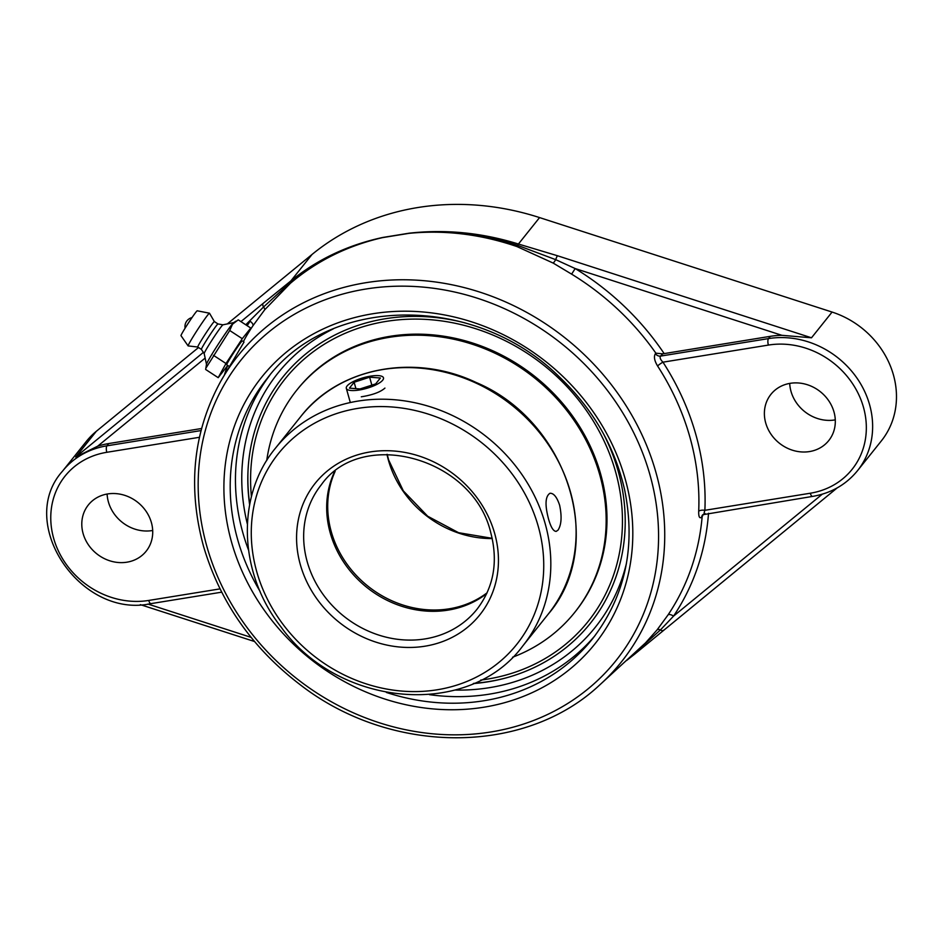 <?xml version="1.0" encoding="UTF-8"?>
<svg xmlns="http://www.w3.org/2000/svg" width="943" height="943" viewBox="0 0 943 943"><rect width="100%" height="100%" fill="white"/><g stroke="black" fill="none" stroke-linecap="round" stroke-linejoin="round"><path stroke-width="1.41" d="M705.081 513.57C703.938 514.383 703.867 513.298 704.881 510.304A5.069 1.945 2.5 0 0 698.704 511.247C698.551 516.811 699.553 518.791 701.686 517.188L702.146 516.717A253.101 224.917 38.7 0 1 668.045 614.919L657.012 629.983L645.519 642.878L600.267 684.441A245.321 217.998 -141.3 0 0 630.843 413.564A245.321 217.998 -141.3 0 0 365.731 282.723A245.321 217.998 -141.3 0 0 220.91 381.007L220.91 381.007C193.221 431.505 187.398 486.494 203.429 545.962C219.849 601.681 252.076 647.912 300.098 684.653C391.204 755.449 525.286 755.567 600.267 684.441M245.086 338.419A253.101 224.917 38.7 0 1 252.889 325.806L264.653 309.846L290.385 283.301C316.86 260.869 347.59 245.64 382.599 237.612L409.05 233.334C445.037 229.844 481.013 234.265 516.976 246.571L553.187 263.085L571.623 274.142A253.101 224.917 38.7 0 1 655.868 353.177L655.409 353.649C653.64 356.56 654.371 360.686 657.601 366.014A252.276 224.175 38.7 0 1 698.704 511.247M244.013 342.073L220.91 381.007M252.889 325.806A5.069 2.31 33.8 0 0 250.095 321.233A258.158 229.397 -141.3 0 0 247.184 325.7M655.868 353.177L662.717 353.837L770.325 336.333A85.436 75.912 38.7 0 1 781.9 335.319L811.499 337.794L557.502 255.753L518.426 244.025C482.014 232.721 445.591 229.114 409.144 233.192L382.705 237.471A5.069 2.004 -102 0 0 382.599 237.612C347.79 245.333 317.107 260.185 290.55 282.193L263.521 307.005L245.769 324.781M151.387 522.54A37.025 32.899 38.7 0 1 146.165 551.195A37.025 32.899 38.7 0 1 111.215 561.226A37.025 32.899 38.7 0 1 83.125 533.608A37.025 32.899 38.7 0 1 88.347 504.953A37.025 32.899 38.7 0 1 123.297 494.91A37.025 32.899 38.7 0 1 151.387 522.54M203.382 352.387L75.723 457.037L97.636 446.216A85.436 75.912 38.7 0 1 108.74 443.552L201.554 428.511M264.653 309.846A5.069 1.862 -141.1 0 0 263.521 307.005A5.069 2.287 -129.3 0 1 263.05 303.469L240.925 321.61M382.705 237.471C347.991 244.932 317.378 259.408 290.88 280.908L263.05 303.469M664.12 353.542A258.158 229.397 -141.3 0 0 575.183 268.555L555.698 259.655L517.683 245.38C481.413 233.558 445.202 229.55 409.05 233.334A5.069 1.615 83.5 0 1 409.144 233.192M781.9 335.319L575.183 268.555L571.623 274.142M702.146 516.717L703.348 514.312M810.296 493.224L704.881 510.304A257.333 228.666 -141.3 0 0 662.964 362.171L768.38 345.079A80.367 71.42 38.7 0 1 863.434 407.14A80.367 71.42 38.7 0 1 810.296 493.224A5.069 1.815 -99.2 0 0 812.56 496.407L702.771 514.725A5.069 4.35 -135.9 0 0 701.686 517.188M770.325 336.333L768.51 338.596L660.524 356.1C659.57 357.574 660.383 359.601 662.964 362.171A5.069 0.813 -32.9 0 0 657.601 366.014M662.717 353.837L660.524 356.1A5.069 4.35 44.1 0 1 655.409 353.649M668.045 614.919A5.069 2.31 -146.2 0 1 673.538 616.121A258.158 229.397 -141.3 0 0 708.523 513.263M629.205 658.131L660.465 629.9L673.538 616.121L822.296 494.179M833.977 411.914A37.025 32.899 38.7 0 1 828.756 440.57A37.025 32.899 38.7 0 1 793.806 450.613A37.025 32.899 38.7 0 1 765.716 422.983A37.025 32.899 38.7 0 1 770.938 394.327A37.025 32.899 38.7 0 1 805.888 384.284A37.025 32.899 38.7 0 1 833.977 411.914M657.012 629.983A5.069 2.758 38.9 0 1 660.465 629.9A5.069 2.287 50.7 0 0 663.33 630.419L663.33 630.419A5.069 2.287 50.7 0 0 663.483 630.266M812.56 496.407C831.101 493.224 846.083 484.655 857.505 470.698L881.351 440.9A85.436 75.912 -141.3 0 0 832.08 312.062L539.573 217.585A261.989 232.803 -141.3 0 0 312.027 254.469L227.298 323.932M473.268 683.592A196.969 175.033 -141.3 0 0 502.69 678.783A196.969 175.033 -141.3 0 0 603.331 433.521M465.029 322.895A196.969 175.033 -141.3 0 0 385.157 318.769A196.969 175.033 -141.3 0 0 247.868 474.966A196.969 175.033 -141.3 0 0 249.636 504.705M557.502 255.753A5.069 0.908 107.9 0 0 555.698 259.655A5.069 0.955 120 0 1 553.187 263.085M789.704 383.412A37.025 32.899 -141.3 0 0 791 391.357A37.025 32.899 -141.3 0 0 835.274 419.871M107.113 494.038A37.025 32.899 -141.3 0 0 108.421 501.982A37.025 32.899 -141.3 0 0 152.695 530.485M198.525 347.519L96.304 431.316A85.436 75.912 -141.3 0 0 86.343 441.395L62.497 471.194C15.795 523.047 80.556 619.162 150.986 603.626A5.069 1.815 80.8 0 1 148.723 600.443A80.367 71.42 38.7 0 1 53.668 538.382A80.367 71.42 38.7 0 1 106.807 452.298L199.433 437.293M243.329 341.625L250.779 328.046L238.237 319.854L232.497 324.215L229.715 330.498L242.268 338.69L225.978 363.503L218.198 377.671L227.746 365.46M218.198 377.671L205.657 369.479L205.833 368.253L229.715 330.498M250.779 328.046L242.268 338.69M225.978 363.503L213.436 355.311M235.95 321.15L233.616 322.671A24.954 1.238 123.1 0 0 231.848 324.616A24.954 1.238 123.1 0 0 216.701 346.611A24.954 1.238 123.1 0 0 206.505 364.21L205.833 368.253M229.196 366.414L226.709 364.788A14.239 0.707 -56.9 0 1 230.41 357.963A14.239 0.707 -56.9 0 1 242.28 340.942M214.379 321.598A15.194 0.754 123.1 0 0 214.367 321.575L217.986 323.944A15.194 0.754 123.1 0 0 217.974 323.944L222.961 324.816A17.186 0.849 123.1 0 0 222.937 324.816A17.186 0.849 123.1 0 0 221.629 326.195A17.186 0.849 123.1 0 0 210.914 341.79A17.186 0.849 123.1 0 0 204.171 353.566A17.186 0.849 123.1 0 0 204.183 353.59L206.482 364.304M217.974 323.944A15.194 0.754 123.1 0 0 216.796 325.158A15.194 0.754 123.1 0 0 207.212 339.126A15.194 0.754 123.1 0 0 201.378 349.37A15.194 0.754 123.1 0 0 201.389 349.381L204.171 353.578M209.464 313.194A19.532 0.967 123.1 0 0 207.931 314.773A19.532 0.967 123.1 0 0 195.614 332.726A19.532 0.967 123.1 0 0 188.105 345.892L180.997 335.661A14.852 0.731 123.1 0 1 186.69 325.641A14.852 0.731 123.1 0 1 196.061 311.992A14.852 0.731 123.1 0 1 197.228 310.801L209.464 313.194A19.532 0.967 123.1 0 1 209.499 313.229L214.367 321.587A15.194 0.754 123.1 0 0 213.165 322.789A15.194 0.754 123.1 0 0 203.499 336.887A15.194 0.754 123.1 0 0 197.759 347.012A15.194 0.754 123.1 0 0 197.771 347.024M188.105 345.892A19.532 0.967 123.1 0 0 188.152 345.916L197.759 347.024L201.378 349.381M251.427 496.666A194.069 172.451 38.7 0 1 385.911 321.433A194.069 172.451 38.7 0 1 616.309 474.494A194.069 172.451 38.7 0 1 480.73 680.08M247.997 471.182A197.747 175.728 -141.3 0 0 249.742 504.128M473.81 683.357A197.747 175.728 -141.3 0 0 506.344 677.828M512.579 657.224A177.932 158.118 -141.3 0 0 541.4 642.631A177.932 158.118 -141.3 0 0 574.652 612.479L575.478 611.441A177.932 158.118 -141.3 0 0 553.965 393.797A177.932 158.118 -141.3 0 0 330.828 359A177.932 158.118 -141.3 0 0 297.575 389.153L296.739 390.19A177.932 158.118 -141.3 0 0 266.728 460.573M574.652 612.479A177.932 158.118 -141.3 0 0 553.14 394.834A177.932 158.118 -141.3 0 0 329.991 360.037A177.932 158.118 -141.3 0 0 296.739 390.19M558.032 530.131L556.193 531.38C553.4 531.333 550.853 527.231 548.555 519.074C544.783 504.894 545.266 496.289 550.005 493.26C553.753 493.154 556.959 497.15 559.623 505.236C561.981 516.516 561.462 524.815 558.032 530.131M486.718 593.583A99.675 88.571 38.7 0 1 366.839 587.418A99.675 88.571 38.7 0 1 334.494 471.818M384.933 388.092C380.418 392.099 372.532 395.011 361.287 396.803M377.542 384.037A19.308 5.552 164.2 0 1 358.116 390.178A19.308 5.552 164.2 0 1 346.317 388.339A19.308 5.552 164.2 0 1 352.246 382.115A19.308 5.552 164.2 0 1 371.672 375.974A19.308 5.552 164.2 0 1 383.483 377.813A19.308 5.552 164.2 0 1 377.542 384.037M380.371 378.002L375.668 383.895L360.179 388.964L349.417 388.151L354.12 382.257L369.609 377.188L380.371 378.002M372.049 385.074L359.967 388.952M369.609 377.188L371.837 385.062M354.12 382.257L355.924 388.646M206.859 546.398A240.276 213.507 38.7 0 1 365.707 289.053A240.276 213.507 38.7 0 1 649.88 474.6A240.276 213.507 38.7 0 1 491.032 731.945A240.276 213.507 38.7 0 1 206.859 546.398M484.018 707.191A213.424 189.649 -141.3 0 0 570.928 384.532A213.424 189.649 -141.3 0 0 230.139 439.768A213.424 189.649 -141.3 0 0 484.018 707.191M227.487 365.849A258.158 229.397 -141.3 0 0 224.505 374.666M290.385 283.301A5.069 2.24 49.5 0 0 290.55 282.193A5.069 2.381 -129.2 0 1 290.88 280.908L312.027 254.469M251.109 637.374L147.957 604.05M220.025 588.88L148.723 600.443M201.024 430.574L106.936 445.827A85.436 75.912 -141.3 0 0 62.497 471.194M106.807 452.298A5.069 1.815 -99.2 0 1 106.936 445.827L108.74 443.552M97.636 446.216L205.15 358.081M539.573 217.585L518.426 244.025A5.069 0.813 107.4 0 0 517.683 245.38A5.069 0.919 -70.9 0 1 516.976 246.571M632.977 654.701A5.069 2.334 -130.4 0 1 633.496 654.642A5.069 2.181 50.5 0 0 634.368 654.407L634.368 654.407A5.069 2.181 50.5 0 0 634.509 654.253M857.505 470.698A85.436 75.912 -141.3 0 0 857.682 379.145A85.436 75.912 -141.3 0 0 768.51 338.596A5.069 1.815 80.8 0 0 768.38 345.079M832.08 312.062L811.499 337.794M260.091 591.45A208.356 185.146 38.7 0 1 267.105 378.544C329.661 294.64 475.508 293.556 559.612 377.141C593.23 409.356 614.93 447.053 624.714 490.23C636.018 546.716 625.28 596.259 592.522 638.835A208.356 185.146 38.7 0 1 484.16 700.708A208.356 185.146 38.7 0 1 386.359 692.445M429.395 694.649A208.356 185.146 -141.3 0 0 489.417 694.142A208.356 185.146 -141.3 0 0 595.104 635.511M269.769 375.29A208.356 185.146 -141.3 0 0 248.481 549.946M626.435 563.407A203.299 180.655 38.7 0 1 454.903 690.064M247.361 524.06A203.299 180.655 38.7 0 1 333.244 328.895M96.304 431.316L75.723 457.037M487.083 592.805A99.675 88.571 38.7 0 1 449.198 608.813A99.675 88.571 38.7 0 1 331.311 531.852A99.675 88.571 38.7 0 1 335.166 471.3M386.972 454.361A99.675 88.571 -141.3 0 0 388.469 460.384A99.675 88.571 -141.3 0 0 492.222 538.547M476.969 609.296A99.675 88.571 38.7 0 1 343.818 616.203A99.675 88.571 38.7 0 1 321.304 484.785C361.912 426.943 473.598 457.933 490.796 532.842C498.34 561.875 493.731 587.359 476.969 609.296M494.639 533.337A105.368 93.628 -141.3 0 0 325.135 472.856A105.368 93.628 -141.3 0 0 372.733 641.051A105.368 93.628 -141.3 0 0 494.639 533.337M538.229 526.277A152.636 135.639 38.7 0 1 437.316 689.757A152.636 135.639 38.7 0 1 256.791 571.882A152.636 135.639 38.7 0 1 357.703 408.402A152.636 135.639 38.7 0 1 538.229 526.277M300.782 416.523A158.33 140.696 38.7 0 1 450.259 373.593A158.33 140.696 38.7 0 1 570.397 491.763A158.33 140.696 38.7 0 1 548.072 614.317C607.327 545.962 568.24 421.191 476.286 382.552C414.378 352.965 338.655 367.416 300.782 416.523L275.497 448.137C235.903 495.877 238.438 572.92 280.908 626.812C338.796 708.04 469.107 718.766 522.787 645.943A158.33 140.696 -141.3 0 0 545.101 523.389A158.33 140.696 -141.3 0 0 424.975 405.219A158.33 140.696 -141.3 0 0 275.497 448.137M221.676 592.169L150.986 603.626M837.207 487.885L634.368 654.407M634.344 654.418L626.588 660.513M254.504 641.511L140.318 604.628M192.03 317.579A9.218 9.218 0 0 0 185.111 328.176M222.937 324.816L233.699 322.624M387.219 454.361L388.622 459.948L403.345 490.89L427.674 516.21L458.581 532.701L492.175 538.312M522.787 645.943L548.072 614.317M350.325 402.543L346.317 388.339"/></g></svg>
